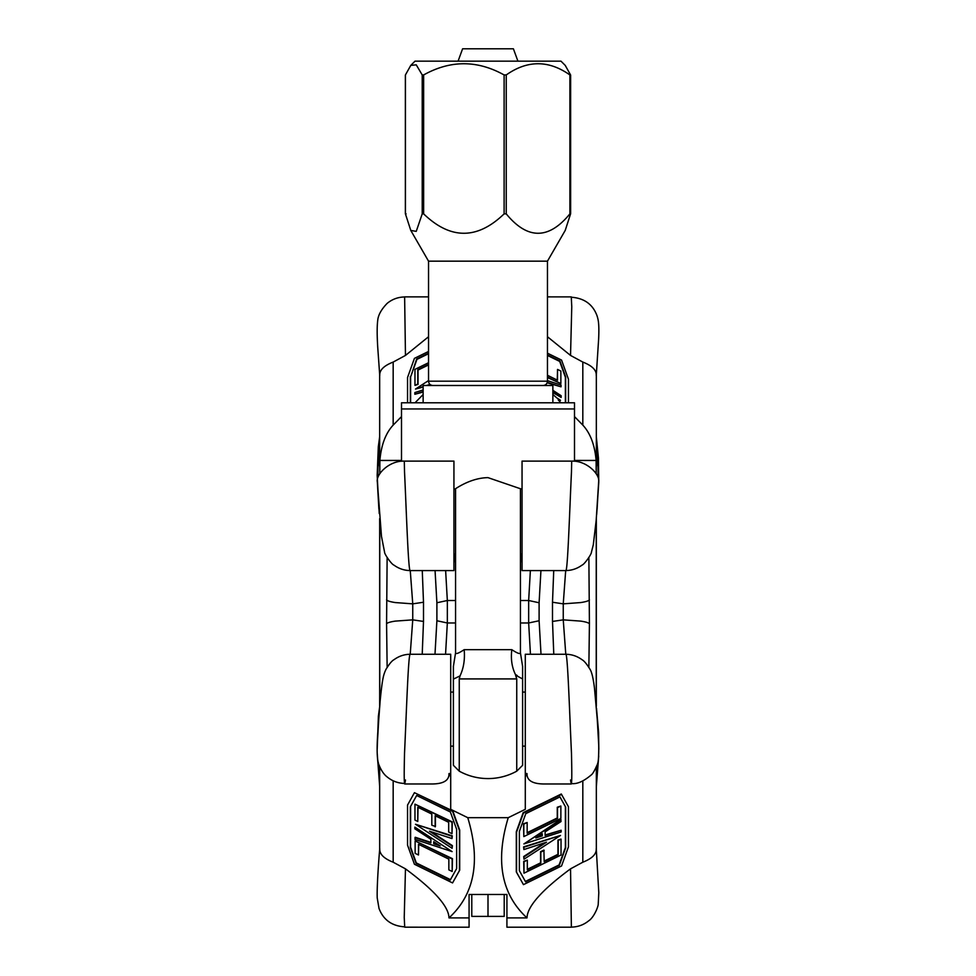 <?xml version="1.0" encoding="UTF-8"?>
<svg xmlns="http://www.w3.org/2000/svg" width="976" height="976" viewBox="0 0 976 976"><rect width="100%" height="100%" fill="white"/><g stroke="black" fill="none" stroke-linecap="round" stroke-linejoin="round"><path stroke-width="1.46" d="M379.664 449.594C378.529 454.352 377.944 463.612 377.907 477.398M378.334 762.695L379.664 773.761M379.139 712.712L377.261 744.908M377.37 756.62L379.664 783.203M379.664 440.152L377.285 480.753M377.285 481.095L378.871 508.899M598.093 477.386C598.056 463.612 597.471 454.34 596.336 449.594M596.336 773.761L597.629 763.269M597.105 509.191L598.715 481.131M598.715 480.704L596.336 440.152M596.336 783.203L598.593 757.766M598.739 745.237L596.885 712.87M553.734 570.582L552.501 602.241L563.25 603.851L563.25 619.858L552.501 621.431L553.782 654.249M435.064 570.582L436.894 602.765L447.337 600.508L447.337 622.981L436.894 620.748L434.991 654.249M541.009 654.249L539.106 620.748L528.663 622.981L528.663 600.508L539.106 602.765L540.936 570.582M422.218 654.249L423.499 621.431L412.75 619.858L412.75 603.851L423.499 602.241L422.266 570.582M565.775 654.249L563.25 619.858L580.769 621.114C585.832 621.883 588.711 622.773 589.419 623.798L588.87 557.552M589.419 599.825C588.711 600.874 585.832 601.777 580.769 602.558L563.25 603.851L565.69 570.582C571.741 570.484 577.158 568.679 581.989 565.141C584.429 564.457 591.651 553.978 591.407 552.282L593.31 544.73L596.19 520.257L598.703 481.253M387.13 557.564L386.581 623.798C387.289 622.773 390.168 621.883 395.231 621.114L412.75 619.858L410.225 654.249M377.309 481.363L381.482 536.373L384.593 552.27C384.349 553.978 391.559 564.457 393.999 565.141C398.83 568.679 404.259 570.496 410.262 570.582L412.75 603.851L395.231 602.558C390.168 601.777 387.289 600.874 386.581 599.825M571.375 927.2L570.533 868.847L582.818 862.211C592.139 858.551 596.617 854.061 596.238 848.705M434.003 841.873L434.003 843.398L438.675 844.935M379.762 848.705C379.383 854.061 383.861 858.551 393.169 862.211L405.467 868.847L404.235 917.44L404.723 927.188L469.078 927.2L469.078 894.492L506.922 894.492L506.922 917.904L526.991 917.904C501.383 894.284 495.137 860.881 508.24 817.681L467.76 817.681C480.863 860.881 474.617 894.284 448.997 917.904L469.078 917.904M570.533 779.983C571.79 788.864 572.107 779.946 571.472 753.228C569.533 712.138 567.581 650.175 565.641 654.286M410.359 654.286C408.419 650.175 406.467 712.138 404.528 753.228C403.893 779.946 404.21 788.864 405.467 779.983M450.705 776.811L450.705 773.553L448.997 773.553L450.705 776.811L450.705 809.324L467.76 817.681M525.295 773.553L525.295 776.811L526.991 773.553L525.295 773.553L525.295 654.249L565.726 654.249C571.741 654.335 577.17 656.153 582.013 659.703C584.063 660.776 586.686 663.912 589.894 669.097C591.712 671.732 593.249 678.113 594.482 688.226L597.739 724.814C599.166 741.589 599.166 763.195 597.153 764.842C594.543 770.796 592.53 774.2 591.09 775.066C583.514 781.459 576.926 784.289 571.326 783.557M537.312 836.993L541.997 835.468L541.997 833.943M450.705 773.553L450.705 654.249L410.274 654.249C404.271 654.335 398.867 656.153 394.036 659.678C391.986 660.703 389.314 663.9 386.032 669.255C383.324 674.745 382.275 679.491 380.14 701.024L377.871 731.195C376.59 749.434 376.992 760.768 379.091 765.196C381.384 770.759 384.117 774.712 387.301 777.055C392.376 781.166 398.184 783.301 404.735 783.447M525.295 776.811L525.295 809.324L508.24 817.681M506.922 917.904L506.922 927.2L571.35 927.2M414.434 792.683L452.815 810.946L459.708 830.076L459.708 870.177L452.559 882.926L414.434 864.26L407.541 845.155L407.541 805.066L414.434 792.683L452.547 811.337L459.44 830.478L459.44 870.58L452.559 882.926M448.997 773.553C449.204 780.422 443.519 783.899 431.953 783.984L404.711 783.984M405.467 868.847C434.161 890.063 448.679 906.411 448.997 917.904M435.43 815.851L435.43 826.465L431.819 825.22L431.819 814.082L417.777 807.201L417.777 821.475L414.971 820.096L414.971 804.151L452.01 822.292L452.01 833.711L448.679 832.077L448.679 822.329L435.162 815.716L435.162 826.855M418.045 807.335L417.777 821.475M414.971 804.151L452.291 821.89L452.01 833.711M415.129 840.909L452.449 858.648L452.181 871.483L448.838 869.848L448.838 859.124L418.472 844.264L418.472 854.976L415.129 853.341L415.129 840.909L452.181 859.039L452.181 871.483M418.741 844.386L418.472 854.976M415.495 824.256L452.291 835.846L452.01 838.555L429.489 831.21L452.12 846.009L452.12 848.315L415.495 824.256L452.01 836.249L452.01 838.555M431.233 831.784L452.388 845.606L452.12 848.315M414.971 837.652L430.88 842.886L430.88 839.299L414.849 828.819L414.849 827.123L452.108 851.609L414.971 839.409L415.239 837.262L430.88 842.398M414.849 827.123L452.108 851.609M416.667 795.489L450.387 812.008L456.634 829.319L456.634 868.591L450.229 880.071L416.032 863.321L410.347 847.571L410.347 806.823L416.667 795.489L410.615 806.42L410.615 847.168L416.301 862.93L450.461 879.657M440.176 845.911L433.734 843.789L433.734 841.702L440.176 845.911M523.453 884.646L516.292 871.873L516.292 831.772L523.173 812.666L561.298 794L568.459 806.749L568.459 846.851L561.554 865.98L523.453 884.646L516.56 872.263L516.56 832.174L523.441 813.069L561.566 794.403M526.991 917.904C527.321 906.411 541.839 890.063 570.533 868.847M571.289 783.984L544.047 783.984C532.481 783.899 526.796 780.422 526.991 773.553M527.321 869.335L540.57 862.857L540.57 851.706L543.913 850.072L544.181 861.613L558.223 854.732L558.223 840.47L561.029 839.092L561.029 855.037L523.99 873.178L523.99 861.759L527.321 860.124L527.321 869.872L540.838 863.248L540.838 852.109L544.181 850.474M544.181 861.088L557.955 854.342L557.955 840.068L561.029 839.092M523.99 873.178L523.709 861.357L527.321 860.124M523.819 836.591L523.551 823.756L527.162 822.512L527.162 833.236L557.528 818.364L557.528 807.64L560.871 806.005L560.871 818.449L523.819 836.591L523.819 824.147L527.162 822.512M527.162 832.699L557.259 817.961L557.259 807.25L560.871 806.005M523.99 859.222L523.99 856.916L546.511 842.19L523.88 849.559L523.88 847.253L560.505 835.444L523.99 859.222L523.709 856.513L544.767 842.764M523.88 849.559L523.612 846.863L560.505 835.444M523.892 843.947L560.761 819.389L561.029 821.536L545.12 831.881L545.12 835.468L561.151 830.259L561.151 831.942L523.892 843.947L561.029 819.779M545.12 834.992L561.151 830.259M525.381 881.45L559.065 864.956L565.385 847.449L565.385 806.701L559.931 796.916M525.613 881.865L519.366 870.665L519.366 831.406L525.771 813.655L559.968 796.904L565.653 807.091L565.653 847.851L559.333 865.358L525.613 881.865M535.824 837.969L542.266 833.772L542.266 835.871L535.824 837.969M379.786 473.763L379.884 460.452C381.213 445.032 385.642 433.246 393.169 425.109L401.502 416.606M404.625 296.875L405.467 355.435L393.169 362.072C383.861 365.707 379.383 370.172 379.762 375.479M377.37 482.095C375.553 474.714 389.07 460.526 404.284 461.111L404.528 471.774C406.467 512.961 408.419 574.815 410.359 570.533M565.641 570.533C567.581 574.815 569.533 512.961 571.472 471.774L571.704 461.111C586.893 460.513 600.447 474.702 598.63 482.095M596.238 375.479C596.617 370.172 592.139 365.707 582.818 362.072L570.533 355.435L571.765 306.696L571.265 296.887L547.463 296.875M574.498 416.606L582.818 425.109C590.358 433.246 594.787 445.032 596.116 460.452L596.214 473.763M570.533 355.435L547.463 336.744M547.463 354.922L559.968 361.035L565.653 376.846L565.653 402.795M565.385 402.795L565.385 377.248L559.699 361.425L547.463 355.447M547.463 353.19L561.566 360.083L568.459 379.261L568.459 402.795M547.463 375.284L557.528 380.213L557.528 369.428L560.871 371.063L560.871 383.568L547.463 377.017M557.259 380.079L557.528 369.428M547.463 377.541L560.871 383.568M552.867 390.302L561.151 395.719L561.151 397.415L552.867 391.974M552.867 392.547L561.151 397.415M547.158 382.787L561.029 386.825L547.304 382.348M547.463 380.64L561.029 385.069L561.029 386.825M428.537 336.744L405.467 355.435M428.537 364.939L418.045 370.063L418.045 384.41L414.971 385.386L414.971 369.355L428.537 362.73M428.537 353.715L416.935 359.388L410.615 376.968L410.615 402.795M415.02 402.795L423.133 394.524M423.133 392.071L414.849 394.267L414.849 392.572L423.133 389.924M430.428 384.751L428.098 385.496M423.133 387.094L415.495 389.058L428.537 380.567M410.615 376.968L416.667 358.997L428.537 353.19M410.347 402.795L410.347 376.577M407.541 402.795L407.541 377.553L414.434 358.351L428.537 351.458M428.537 364.414L417.777 369.672L417.777 384.019L414.971 385.386M429.989 384.41L426.585 385.496M423.133 386.606L415.495 389.058M423.133 391.596L414.849 394.267M552.867 394.524L559.199 399.879L558.309 400.075L560.968 402.795M558.016 398.672L560.505 400.306L558.309 400.075M560.505 400.306L559.199 399.879M522.05 562.713L520.44 552.977M455.56 552.977L453.938 562.713M410.262 570.582L453.938 570.582L453.938 461.111L404.284 461.111M571.704 461.111L522.05 461.111L522.05 570.582L565.738 570.582M458.098 61.159L462.587 48.8L513.413 48.8L517.902 61.159M450.705 692.082L453.401 692.082L453.401 765.318L459.257 771.174L459.257 678.918L516.743 678.918L515.572 675.124M453.401 666.352L455.56 652.834C455.816 654.347 458.683 653.286 464.173 649.674C465.04 659.447 463.661 668.194 460.025 675.892L453.401 679.125L453.401 666.364L453.401 765.318M453.401 692.082L453.401 678.967M522.599 679.125L522.599 666.364L522.599 678.967L516.865 675.856M516.743 678.918L516.743 771.174L522.599 765.318L522.599 678.967M515.731 675.111C511.949 667.645 510.643 659.178 511.827 649.674C517.256 653.273 520.135 654.323 520.44 652.834L520.44 488.622M515.999 674.782L517.219 675.563M460.025 675.892L459.257 678.918M516.743 771.174A59.463 59.463 0 0 1 488 778.58C477.789 778.531 468.212 776.066 459.257 771.174M596.116 703.818L596.116 697.486L596.116 703.818M379.884 703.855L379.884 697.486L380.799 694.473M471.786 894.492L471.786 916.391L488 916.391L488 894.492L488 916.391L504.214 916.391L504.214 894.492M574.498 461.233L574.498 408.956L401.502 408.956L401.502 461.233M453.938 489.293L454.487 489.293C454.511 489.769 469.59 477.886 488 477.642L522.05 489.293M574.498 408.956L574.498 402.795L401.502 402.795L401.502 408.956M423.133 402.795L552.867 402.795L552.867 385.496L423.133 385.496L423.133 402.795M506.239 213.866C527.455 239.73 548.671 239.73 569.899 213.866L570.582 213.866L565.214 230.434L547.463 261.165L428.537 261.165L410.786 230.434L416.252 231.361L422.218 213.866L423.645 213.866C450.473 239.73 477.288 239.73 504.116 213.866L506.239 213.866L506.239 74.945L504.116 74.945C477.288 60.012 450.473 60.012 423.645 74.945L422.218 74.945L416.252 64.843L410.786 65.38L405.418 74.945L405.418 213.866L410.786 230.434M410.786 65.38L415.02 61.159L560.98 61.159L565.214 65.38L570.582 74.945L569.899 74.945C548.671 60.012 527.455 60.012 506.239 74.945M569.899 74.945L569.899 213.866L570.582 213.866M406.101 213.866L405.418 213.866M596.238 519.744L596.238 705.16M379.762 519.781L379.762 705.209M386.581 623.798L387.143 667.255M588.857 667.255L589.419 623.798M423.499 621.431L423.499 602.241M436.894 602.765L436.894 620.748M539.106 620.748L539.106 602.765M552.501 602.241L552.501 621.431M530.444 654.249L528.663 622.981L520.44 622.981M455.56 622.981L447.337 622.981L445.556 654.249M445.629 570.582L447.337 600.508L455.56 600.508M520.44 600.508L528.663 600.508L530.371 570.582M582.818 862.211L582.818 780.983M393.169 862.272L393.169 780.776M393.169 362.072L393.169 425.109M582.818 362.011L582.818 425.109M574.498 460.452L596.116 460.452M379.884 460.452L401.502 460.452M511.827 649.674L464.173 649.674M422.218 74.945L422.218 213.866M570.582 213.524L570.582 75.213M504.116 74.945L504.116 213.866M423.645 213.866L423.645 74.945M543.144 385.496C545.791 385.215 547.231 383.775 547.463 381.177L428.537 381.177C428.769 383.775 430.209 385.215 432.856 385.496M596.336 518.561L596.336 706.331M379.664 518.622L379.664 706.38M596.336 436.906L598.447 458.159L598.764 482.388L596.678 514.486M596.495 708.173L598.593 732.39L598.825 749.458M598.727 755.936L596.336 786.656M379.664 786.424L377.224 753.423M377.187 749.434L378.383 716.201L379.566 707.466M379.237 513.547L377.163 475.288L378.31 446.776L379.664 436.687M596.336 849.754L596.336 767.002M379.664 849.754L379.664 766.66M571.375 927.115C577.926 926.993 583.746 924.87 588.821 920.722C594.018 917.367 598.483 906.228 598.239 903.837L598.8 892.698L596.299 849.181M379.701 849.181C378.273 865.614 376.809 888.916 377.236 898.054L379.017 908.436C383.373 919.904 391.937 926.041 404.711 926.846M379.664 374.442L379.664 465.955M404.625 296.96C398.074 297.082 392.254 299.205 387.179 303.353C381.335 309.38 378.176 315.089 377.712 320.506C376.968 326.387 376.992 335.512 377.773 347.895L379.701 375.004M596.299 375.016L598.642 339.026C599.362 322.641 598.129 319.274 596.909 315.419C592.627 304.195 584.087 298.119 571.277 297.229M596.336 374.442L596.336 465.955M404.65 296.875L428.537 296.875M522.599 666.352L520.44 652.834M455.56 652.834L455.56 488.622M450.705 746.14L453.401 746.14M522.599 746.14L525.295 746.14M522.599 692.082L525.295 692.082M595.201 694.473L596.116 697.486M405.369 75.115L405.369 213.598M570.631 75.115L570.631 213.598M547.463 381.177L547.463 261.165M428.537 381.177L428.537 261.165"/></g></svg>
